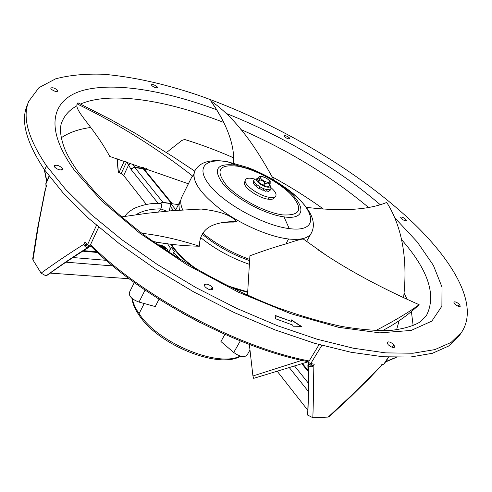 <?xml version="1.0" encoding="UTF-8"?>
<svg xmlns="http://www.w3.org/2000/svg" width="492" height="492" viewBox="0 0 492 492"><rect width="100%" height="100%" fill="white"/><g stroke="black" fill="none" stroke-linecap="round" stroke-linejoin="round"><path stroke-width="0.74" d="M172.483 254.536L174.426 251.424L171.259 247.335L168.547 251.984M155.078 241.787L154.304 242.322M249.875 350.199L246.99 355.23C244.167 357.69 239.752 356.774 233.743 352.481L220.926 341.528L224.893 334.388M145.06 290.083L139.027 302.076L155.251 306.577L159.014 299.241M139.027 302.076C132.09 299.48 128.855 296.313 129.328 292.574L134.304 282.531M247.562 291.879L227.864 285.92M197.366 269.634C185.324 261.178 176.64 252.685 171.314 244.149M171.259 247.335L168.817 252.162M200.152 322.623L182.286 313.084M191.825 176.917L181.812 197.015C180.127 200.428 180.429 204.733 182.723 209.93M202.809 233.282C216.658 244.376 232.23 253.066 249.524 259.352M303.521 239.173L303.386 239.069C301.94 238.854 296.086 240.483 285.821 243.958C275.741 246.738 263.767 250.686 249.905 255.797L247.501 295.212M307.537 361.989L253.675 378.354L252.925 375.986L249.352 344.425M252.925 375.986L301.873 360.347M375.636 330.624C393.6 321.337 408.108 312.697 419.153 304.702C384.018 289.222 353.219 272.869 326.749 255.637L318.318 250.01M191.855 176.942L193.128 176.431L194.764 171.019C191.302 180.558 200.127 193.516 221.24 209.887C241.603 224.832 269.585 236.837 288.607 238.995L285.821 243.958M219.783 223.073C224.807 222.298 229.303 221.972 233.282 222.107L236.523 221.664C231.468 215.281 219.727 211.074 201.296 209.051L195.742 209.254M382.296 330.741C396.115 323.515 408.397 314.837 419.153 304.702M188.393 183.799L109.747 156.431C93.492 126.413 74.212 110.983 77.133 103.923C118.437 123.984 157.102 148.154 193.128 176.431M78.874 103.271L77.908 102.81L77.133 103.923M141.893 233.306C159.832 235.311 178.996 239.616 199.377 246.221C199.5 235.637 204.285 228.522 213.719 224.887C219.912 222.544 227.513 221.468 236.523 221.664M199.377 246.221C183.153 245.902 167.729 244.315 153.11 241.48M396.57 329.843L399.135 320.649M403.575 297.66C407.376 264.678 404.043 229.801 386.749 202.452C369.105 209.623 343.859 211.431 311.024 207.882L306.307 207.304L311.024 207.882M274.677 181.591L274.247 180.736M273.983 180.232C257.39 149.882 237.808 119.525 210.687 100.749C219.893 113.695 226.461 126.432 230.391 138.953C232.925 147.305 234.032 155.343 233.725 163.067M210.687 100.749L213.104 104.439C215.232 107.299 218.436 112.613 222.716 120.374M269.948 190.588L269.265 190.914L269.444 190.502L268.62 191.511L266.75 190.994L266.892 190.552L265.858 191.382L263.22 190.023L263.349 189.549L262.218 190.226L259.395 188.196L259.524 187.704L258.423 188.27L256.043 185.878L256.197 185.373L255.25 185.908L253.847 183.534L254.032 183.042L253.331 183.621L253.466 181.179L253.042 181.868L254.032 179.986C252.378 182.261 261.541 188.953 267.359 189.684L270.84 188.959L270.944 187.993M254.782 179.365L254.032 179.986M258.079 178.535L257.47 178.59C253.072 179.1 261.412 186.382 267.304 187.132C269.696 187.434 270.625 186.837 270.09 185.33L269.807 184.808M270.065 184.266L268.921 186.462L264.198 185.828L258.546 182.298L258.103 181.825L257.747 179.229M260.575 176.394L261.744 176.45M270.163 181.48L270.163 184.143L268.085 183.055L265.532 183.332L262.224 180.496L259.438 179.783L258.94 176.972M270.852 187.52C275.274 191.333 276.867 194.248 275.631 196.277C274.677 197.421 272.654 197.772 269.573 197.335C259.364 196.117 243.103 184.494 245.287 180.078C245.957 178.393 248.183 177.84 251.972 178.418L255.225 179.174M275.569 196.357L274.087 198.153C273.152 199.266 271.184 199.617 268.183 199.198C258.251 198.03 242.464 186.726 244.592 182.403L245.256 180.17M157.92 244.838L159.795 244.93M167.575 251.344L167.471 249.758M159.082 245.637L160.324 245.551C164.371 246.646 166.191 248.183 165.786 250.164M160.386 246.529C162.92 247.076 164.5 248.146 165.134 249.733M46.482 165.798L65.614 189.402L90.909 214.315L121.788 239.659L157.292 264.462L196.136 287.697L236.781 308.404L277.586 325.759L316.922 339.154L353.336 348.225L385.648 352.875L413.003 353.231L434.873 349.609L451.053 342.457L461.594 332.297C479.448 305.28 453.562 260.668 410.033 219.862C354.541 168.239 273.435 121.204 196.394 94.581C163.123 83.517 132.2 76.746 103.615 74.267C85.497 73.634 69.501 75.153 55.639 78.825L38.96 87.656L28.813 101.211C22.078 116.832 27.97 138.363 46.482 165.798L44.68 170.029L63.726 193.688L88.929 218.639L119.71 244.001L155.115 268.792L193.866 291.996L234.426 312.654L275.157 329.935L314.443 343.25L350.827 352.223L383.133 356.774L410.494 357.026L432.4 353.299L448.624 346.048L459.227 335.79L461.594 332.297M62.201 168.135L62.502 169.365C60.319 170.521 57.662 169.734 54.532 166.997L54.237 165.779C56.42 164.623 59.071 165.404 62.201 168.135L61.395 169.986M393.864 344.738L394.756 347.112C393.163 347.985 390.937 347.143 388.065 344.591L387.186 342.241C388.766 341.368 390.992 342.198 393.864 344.738L392.222 347.272M405.611 219.204L406.349 220.594C405.26 221.025 403.588 220.355 401.324 218.565L400.599 217.187C401.681 216.751 403.354 217.421 405.611 219.204L404.756 220.6M157.157 86.813L157.508 87.662C156.105 88.173 154.205 87.49 151.825 85.62L151.475 84.778C152.883 84.267 154.771 84.95 157.157 86.813L156.641 87.933M212.267 287.205L212.808 289.204C210.736 290.446 208.116 289.61 204.936 286.695L204.414 284.72C206.48 283.472 209.094 284.302 212.267 287.205L210.84 289.862M459.362 304.29L460.303 306.233C459.085 306.799 457.216 306.049 454.713 303.97L453.778 302.039C455.002 301.467 456.859 302.217 459.362 304.29L458.113 306.159M57.595 90.27L57.865 91.149C56.039 91.912 53.757 91.168 51.008 88.923L50.744 88.056C52.564 87.293 54.852 88.031 57.595 90.27L57.06 91.555M289.296 137.772L289.806 138.793C288.656 139.211 286.971 138.56 284.751 136.844L284.247 135.829C285.397 135.411 287.082 136.056 289.296 137.772L288.669 138.935M275.643 318.785L275.089 315.403L291.608 321.497L291.104 319.732L301.768 326.62L293.134 326.805L292.629 325.034L275.643 318.785M28.813 101.211L27.226 105.122C20.443 120.872 26.261 142.508 44.68 170.029M166.505 152.508L181.794 140.515L184.555 139.457C200.847 144.464 217.236 150.601 233.725 157.87M272.211 176.843C290.255 186.714 307.346 197.458 323.49 209.075M61.248 137.791C68.997 132.496 78.861 129.058 90.842 127.465M46.002 186.794L45.873 183.43M45.848 184.094L46.549 186.142M45.608 188.614L38.665 223.94L32.97 259.985L41.1 273.134C53.935 263.78 68.142 254.192 83.72 244.376L85.159 246.67L87.299 247.814L88.523 246.4L85.706 245.551L86.555 243.749M85.011 242.169L83.72 244.376M84.981 242.144L87.496 244.69M85.706 245.551L87.238 244.752L91.444 246.732M309.161 360.968L307.359 361.515C236.855 348.047 141.954 297.543 91.118 246.412L90.565 244.61C141.653 296.245 238.116 347.58 309.161 360.968L319.117 344.597M98.677 227.15L90.565 244.61M306.903 361.423L310.889 363.803L311.067 365.513L308.791 363.643L308.293 365.445L309.702 366.362L311.639 366.706L313.146 366.503L313.386 365.704L311.381 364.972L311.067 365.513M311.381 364.966L312.094 363.803M310.796 363.557L314.265 364.203M307.764 415.187C308.466 399.965 308.638 383.385 308.293 365.445L307.875 364.935C308.336 382.856 308.263 399.559 307.66 415.051L312.814 417.726C313.502 401.915 313.607 384.842 313.146 366.503M312.814 417.726L328.17 417.087L354.873 392.259L380.273 366.792L369.738 377.936L351.62 395.826L329.259 416.669L328.17 417.087M380.365 366.989L381.392 365.704L380.273 366.792M380.869 366.042L381.78 364.64L383.889 364.055L388.385 357.124M384.406 363.668L381.564 365.433M404.117 293.066L407.093 299.284M411.41 311.67L413.151 325.692M144.746 169.875L146.358 168.553M117.28 158.848L118.412 172.692L119.673 172.84M87.951 247.87C72.736 257.457 58.819 266.805 46.211 275.92L46.039 275.907C58.536 266.756 72.287 257.39 87.299 247.814L87.951 247.87L89.55 246.098M126.647 161.905L121.155 173.602L119.027 172.501L124.285 161.13M307.875 364.935L308.466 362.629M46.039 275.907L41.107 273.134M45.381 188.645L37.515 228.626L32.706 258.835L32.97 259.985M277.402 371.491L307.826 410.279M50.141 273.103L129.132 278.73M160.46 203.43L160.632 203.436C161.979 204.531 162.034 206.345 160.798 208.879L166.585 211.179M160.632 203.436L162.495 202.612L160.361 203.43M173.639 210.576L170.201 206.333L169.254 210.945M121.155 173.602L123.683 175.527L146.364 204.444M158.584 211.966L160.798 208.879C150.38 208.891 142.102 210.847 135.976 214.746M162.883 202.636L169.334 203.387L171.603 204.598L175.822 209.795M170.201 206.333L170.521 204.795L171.603 204.598M178.412 204.598L169.334 203.387M158.19 203.417L131.216 169.648L132.483 168.172L133.959 167.544L134.833 167.532L163.215 202.667M172.335 203.786L171.37 203.368L143.307 168.867L144.365 169.408L172.36 203.793M144.285 169.273L143.006 168.436L142.299 167.157M143.307 168.867L143.006 168.436L134.556 167.102L134.833 167.532L143.307 168.867M132.84 163.959L134.556 167.102L130.743 168.928L128.596 164.968L130.835 163.295M123.683 175.527L128.596 164.968L126.395 162.298L124.968 161.351M117.164 158.811L118.344 172.612L116.936 158.738M291.608 321.497L275.126 315.624M301.424 326.627L291.184 320.009M170.447 248.226L167.532 243.632M247.507 294.776L245.668 294.382M180.429 259.548L173.614 252.316M233.743 352.481L240.299 340.894M170.607 244.057C175.447 251.836 183.165 259.671 193.762 267.556M231.597 287.758L247.55 292.334M202.224 234.235C216.105 245.606 231.83 254.376 249.401 260.557M249.063 264.21C231.203 258.029 215.078 249.167 200.699 237.624M179.383 210.152L178.934 205.428L179.992 201.425L175.509 210.435M132.262 298.576C133.135 303.269 135.411 308.287 139.082 313.644L144.211 303.515M139.082 313.644C157.766 342.949 218.159 367.862 240.17 356.06M306.541 241.498L311.264 233.226C308.232 238.306 300.68 240.231 288.607 238.995M289.228 228.589C321.098 232.968 315.581 208.46 284.714 187.237L284.714 187.237C273.22 179.113 260.895 172.532 247.747 167.495L227.839 161.85L236.111 165.152L251.701 169.562C262.052 173.522 271.75 178.701 280.797 185.097L280.797 185.097C305.12 201.861 308.748 220.564 284.007 216.874L289.228 228.589C265.206 225.828 226.849 205.404 211.037 186.942C194.863 168.436 204.26 157.538 227.839 161.85M282.74 214.912C300.624 215.779 303.478 209.082 291.301 194.814C279.204 182.138 254.813 169.143 237.611 166.204C219.057 164.107 215.176 170.263 225.969 184.672C237.697 198.018 265.206 212.673 282.74 214.912M284.007 216.874C265.379 214.524 236.074 198.916 223.645 184.721C212.243 169.414 216.394 162.895 236.111 165.152M266.892 190.552L267.359 189.684M268.866 180.183C265.643 176.61 257.66 175.269 261.24 178.922C264.493 182.544 272.5 183.836 268.866 180.183M258.995 176.874L257.673 179.359M258.103 181.825L259.425 179.334M259.868 179.801L258.546 182.298M263.423 185.502L264.751 183.006M265.532 183.332L264.198 185.828M268.601 186.53L269.936 184.045M269.573 197.335L268.183 199.198M165.841 250.2L165.626 248.349L160.294 245.508L159.027 245.6M160.312 245.557L160.355 246.51M395.058 218.116L417.259 241.966L433.36 265.305L442.013 287.107L441.896 306.165L431.847 321.098L411.127 330.446L379.75 332.856L338.773 327.352L290.514 313.613L238.46 292.223L186.868 264.721L140.054 233.399L101.666 200.933L74.151 169.912C43.278 127.133 52.152 98.917 83.296 90.319C114.987 81.881 165.189 90.688 216.671 109.765M226.64 113.597C281.916 135.521 338.164 168.621 380.248 204.69M44.489 169.758L46.863 181.111M49.206 176.253L45.842 184.076M46.556 186.16L45.891 187.698M96.512 225.305L87.521 244.715M310.76 363.551L321.854 345.359M314.296 364.209L313.386 365.704M385.783 361.546L395.912 357.401M368.569 207.47C331.319 176.431 288.743 150.441 240.846 129.494M223.774 122.465C167.348 100.35 110.903 90.891 80.491 104.052M76.512 106.026C69.821 109.728 65.085 114.753 62.299 121.106C59.317 126.893 60.006 135.835 64.354 147.944C67.238 155.177 71.875 163.215 78.271 172.059L95.024 192.046C108.849 206.099 125.128 220.342 143.855 234.776C183.006 263.435 231.135 289.714 277.254 307.555C300.003 315.741 321.399 322.02 341.436 326.387C360.359 329.603 376.903 330.944 391.06 330.403C403.618 328.841 413.225 326.067 419.885 322.082L426.435 315.532C436.668 295.335 428.317 269.96 401.38 239.419M88.978 245.803L88.529 246.4L89.28 246.467M85.983 244.991L84.249 243.737M308.306 363.053L308.791 363.643L309.031 362.936M308.023 371.355L301.916 363.846M294.696 366.171L308.164 382.905M308.164 391.22L289.474 367.813M112.846 265.938L65.934 262.181M72.927 257.531L106.223 260.329M97.484 252.488L82.742 251.172M131.216 169.648L130.743 168.928M171.69 203.7L162.747 202.218L159.746 203.424M156.948 242.076L156.173 243.632M180.89 199.918L179.992 201.425M139.015 315.12C134.956 309.216 132.576 303.589 131.868 298.238M139.095 315.231C158.326 344.96 218.559 369.437 240.65 356.202M194.764 171.019C199.647 161.942 210.533 158.842 227.409 161.714L247.747 167.495L251.701 169.562C262.052 173.528 271.75 178.707 280.797 185.097L284.714 187.237C298.023 197.009 306.75 206.185 310.889 214.764C314.062 221.621 314.185 227.778 311.264 233.226M326.749 255.637L303.386 239.069M77.908 102.81L111.198 119.784L135.638 133.504L173.209 156.85L194.721 171.099M121.376 216.935L147.791 213.196L171.874 210.717L201.296 209.051M257.47 178.59L254.561 179.469M270.225 181.591L269.308 180.386C265.206 177.046 261.793 175.859 259.063 176.831M258.921 176.954L257.685 179.279M270.163 184.143L268.921 186.462M270.975 188.233L270.09 185.33M270.84 188.959L269.917 190.675M167.52 249.844L166.917 248.952C164.728 246.498 161.991 245.121 158.701 244.819M46.654 181.597L44.28 169.457M45.842 183.485L49.04 176.044M384.369 363.729L388.643 357.137M396.275 357.401L385.5 361.983M46.426 185.804L45.885 187.065M381.392 365.704L382.143 364.541M308.004 370.39L302.518 363.649M124.765 216.4C127.483 213.485 125.86 213.485 134.248 208.368C143.233 204.518 152.016 202.87 160.601 203.436M143.301 167.501L144.365 169.408M83.572 250.643L96.776 251.83"/></g></svg>
